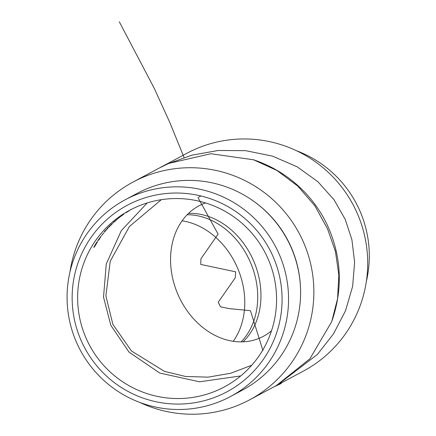 <?xml version="1.0" encoding="UTF-8"?>
<svg xmlns="http://www.w3.org/2000/svg" width="436" height="436" viewBox="0 0 436 436"><rect width="100%" height="100%" fill="white"/><g stroke="black" fill="none" stroke-linecap="round" stroke-linejoin="round"><path stroke-width="0.65" d="M240.727 375.925L199.59 381.811L159.718 373.042L129.018 352.114L110.826 325.327L103.528 297.112L106.248 263.998L121.312 230.639L147.259 202.914M86.224 338.467A100.215 99.255 -118.1 0 0 224.333 386.934A100.215 99.255 -118.1 0 0 267.982 258.619A100.215 99.255 -118.1 0 0 129.879 210.157A100.215 99.255 -118.1 0 0 86.224 338.467M101.108 236.138A100.215 99.255 -118.1 0 0 98.667 239.566L98.449 239.686A100.215 99.255 -118.1 0 0 97.996 240.356L98.209 240.236A100.215 99.255 -118.1 0 0 97.631 241.113L97.729 241.059A100.215 99.255 61.9 0 1 98.307 240.187L98.956 239.838A100.215 99.255 61.9 0 1 99.048 239.702L101.108 236.138M105.708 230.279L104.308 232.252L108.074 227.935L105.708 230.279M115.475 220.883L113.36 222.562L116.358 219.913A100.215 99.255 61.9 0 1 116.903 219.455L112.848 223.047L117.137 219.401A100.215 99.255 -118.1 0 0 116.592 219.864L115.475 220.883M123.84 214.196L120.391 216.665L123.819 214.141M131.661 209.231A100.215 99.255 -118.1 0 0 129.95 210.212L130.048 210.157A100.215 99.255 61.9 0 1 131.71 209.204M131.825 209.144L130.702 209.803M125.884 212.741L128.92 210.844A100.215 99.255 61.9 0 1 129.514 210.484L128.304 211.275A100.215 99.255 -118.1 0 0 126.097 212.703L126.195 212.648A100.215 99.255 61.9 0 1 128.86 210.937L125.868 212.752M119.802 217.133A100.215 99.255 -118.1 0 0 117.431 219.03L117.529 218.981A100.215 99.255 61.9 0 1 119.9 217.079L119.802 217.133M109.376 226.666L112.041 223.695A100.215 99.255 -118.1 0 0 108.112 227.641L108.21 227.592A100.215 99.255 61.9 0 1 110.886 224.856L108.869 227.2L112.466 223.564A100.215 99.255 -118.1 0 0 111.938 224.071L109.365 226.644M103.664 232.928A100.215 99.255 -118.1 0 0 101.61 235.549L101.708 235.5A100.215 99.255 61.9 0 1 103.763 232.879L103.664 232.928M94.863 246.155L96.972 241.915A100.215 99.255 -118.1 0 0 93.707 247.37L93.805 247.316A100.215 99.255 61.9 0 1 96.018 243.533L94.449 246.896L97.43 241.866A100.215 99.255 -118.1 0 0 96.988 242.563L94.776 246.002M81.205 340.674A105.746 104.738 -118.1 0 0 262.009 361.27A105.746 104.738 -118.1 0 0 188.101 193.693A105.746 104.738 -118.1 0 0 81.205 340.674M271.514 330.793A72.828 58.086 -113 0 1 259.594 338.134A72.828 58.086 -113 0 1 178.166 294.959A72.828 58.086 -113 0 1 202.664 204.064A72.828 58.086 -113 0 1 205.547 202.953M161.293 199.693L129.41 226.518L110.215 261.268L105.877 295.842L112.875 324.379L131.421 350.953L164.416 371.341L185.496 376.47L208.119 377.151L230.715 373.249L251.736 365.254M76.632 342.62A111.572 110.51 61.9 0 1 125.236 199.759A111.572 110.51 61.9 0 1 275.28 246.089A111.572 110.51 61.9 0 1 230.393 396.575A111.572 110.51 61.9 0 1 76.632 342.62M230.393 396.575L242.432 390.138A111.572 110.51 -118.1 0 0 287.324 239.653A111.572 110.51 -118.1 0 0 137.275 193.328L125.236 199.759M300.497 287.853A110.117 109.065 -118.1 0 0 254.58 201.912M70.022 271.77A123.519 122.336 61.9 0 1 133.062 182.035A123.519 122.336 61.9 0 1 303.282 241.767A123.519 122.336 61.9 0 1 249.479 399.916A123.519 122.336 61.9 0 1 139.842 402.444M133.062 182.035L158.835 168.263L168.803 163.386L210.811 153.734L253.583 159.783L277.013 170.514L297.81 186.118L314.874 205.808L327.507 228.824L335.431 251.392L338.827 275.04L337.568 298.709L331.682 321.724L309.909 358.763L276.348 385.566L249.479 399.916M188.499 213.417A72.828 58.086 -113 0 1 253.354 260.287A72.828 58.086 -113 0 1 243.021 341.829M120.952 216.245L123.704 214.245L120.919 216.218M114.09 221.962L113.867 221.477M107.518 228.377L104.765 231.538L107.665 228.469L107.409 227.886M98.928 239.429L99.048 239.702M98.803 239.495L98.956 239.838M98.759 239.517A100.215 99.255 61.9 0 1 100.285 237.337L98.738 239.462M233.249 341.301A72.828 58.086 67 0 0 237.68 268.32A72.828 58.086 67 0 0 182.095 220.818M241.13 341.873A72.828 58.086 67 0 0 250.624 262.821A72.828 58.086 67 0 0 187.153 214.752M366.354 281.422A111.572 110.51 -118.1 0 0 359.744 210.572A111.572 110.51 -118.1 0 0 296.535 150.742M277.007 385.211L303.309 371.156A123.519 122.336 -118.1 0 0 353.002 204.56A123.519 122.336 -118.1 0 0 186.897 153.27L160.028 167.626M277.536 384.928L317.452 354.392L333.567 333.774L345.541 310.683L352.62 286.398L354.621 262.309L351.896 239.658L345.214 219.363L333.998 199.721L317.877 181.719L297.096 166.775L272.544 156.148L245.67 150.66L218.218 150.491L191.856 155.178L167.887 163.794L160.023 167.626M281.454 382.781L281.16 383.533L274.075 386.776M262.957 350.582L250.449 310.677L229.2 308.617L220.567 306.824L218.174 302.312L235.298 277.754L235.625 271.808L200.751 264.445L200.925 258.804L218.098 234.137L198.009 197.584M198.723 197.197L200.865 195.955M184.057 157.5L169.893 122.68L154.328 88.475L119.301 21.8M253.583 159.783C271.786 165.914 287.793 175.664 301.592 189.039C312.056 199.268 320.476 210.964 326.864 224.126C341.639 256.014 343.246 288.545 331.682 321.724M104.722 231.669L104.46 231.075"/></g></svg>
